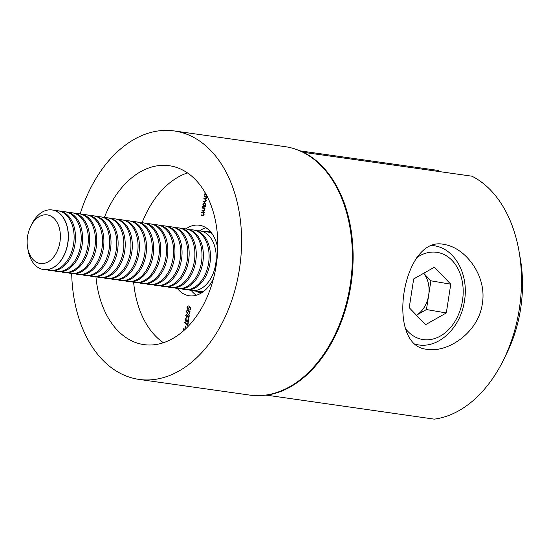<?xml version="1.0" encoding="UTF-8"?>
<svg xmlns="http://www.w3.org/2000/svg" width="550" height="550" viewBox="0 0 550 550"><rect width="100%" height="100%" fill="white"/><g stroke="black" fill="none" stroke-linecap="round" stroke-linejoin="round"><path stroke-width="0.82" d="M185.35 325.971L185.708 326.033L185.398 328.054L185.034 327.993L185.35 325.971M188.389 320.024L188.093 318.361L188.753 320.079L187.605 321.454L186.979 320.719L185.921 321.447L185.068 319.433L186.374 317.859L185.426 319.502L185.962 320.966L186.952 319.481L187.681 320.987L188.753 320.072M190.011 311.369L189.674 313.521L189.317 313.459L189.592 311.678L188.712 311.231L187.282 313.321L186.333 311.279L187.571 309.849L186.691 311.369L187.371 312.854L188.341 311.719L188.341 310.53L190.011 311.369M201.788 212.032L204.353 212.465L203.816 212.857L204.098 214.404L202.579 215.614L201.272 215.394L201.341 214.919L203.136 215.174L203.796 214.266L203.321 212.85L201.719 212.499L201.788 212.032M202.544 215.126L203.761 215.263M205.281 206.477L205.205 206.951L202.647 206.511L203.163 206.113L202.916 204.462L204.559 202.696L205.562 204.937L204.806 206.394L205.281 206.477M206.463 195.078L204.469 194.734L204.985 194.343L204.854 192.197M185.886 228.903A35.633 23.843 98.1 0 1 199.286 225.225A35.633 23.843 98.1 0 1 217.752 248.373M213.455 278.685A35.633 23.843 98.1 0 1 189.289 295.79A35.633 23.843 98.1 0 1 177.437 288.537M142.065 222.743A90.338 60.452 98.1 0 1 187.481 172.934M163.426 342.739A90.338 60.452 98.1 0 1 133.629 282.281M204.875 201.3L205.92 200.544L204.82 199.079L203.823 198.907L203.892 198.433L205.198 198.66L206.326 197.917L205.308 196.467L204.229 196.281L204.304 195.814L206.862 196.247L206.346 196.646L206.628 198.048L205.824 199.169L206.222 200.681L204.799 201.768L203.417 201.534L203.486 201.059L205.92 201.438M205.198 198.66L206.333 198.804M202.476 207.591L205.04 208.024L204.504 208.416L204.786 209.962L203.266 211.173L201.96 210.952L202.029 210.478L203.823 210.732L204.483 209.825L204.009 208.409L202.407 208.058L202.476 207.591M203.232 210.684L204.449 210.822M190.637 307.333L190.3 309.485L189.942 309.423L190.218 307.636L189.337 307.196L187.907 309.286L186.959 307.244L188.196 305.807L187.316 307.333L187.997 308.811L188.966 307.684L188.966 306.494L190.637 307.333M189.014 315.989L188.719 314.325L189.379 316.044L188.231 317.419L187.605 316.683L186.546 317.405L185.694 315.397L187 313.823L186.051 315.466L186.587 316.931L187.577 315.446L188.306 316.951L189.379 316.037M187.901 322.609L188.258 322.671L187.756 325.903L184.594 322.527L184.807 322.149L187.522 325.043L187.901 322.609M184.346 330.096L183.989 329.381L183.803 330.591M183.377 330.969L183.81 328.199L184.628 329.849M439.34 171.572L438.79 170.521L299.771 150.824M80.142 213.923A125.476 83.958 98.1 0 1 158.868 130.859A125.476 83.958 98.1 0 1 174.219 130.941L285.003 146.637A125.476 83.958 98.1 0 1 350.536 282.645A125.476 83.958 98.1 0 1 249.803 395.099L139.019 379.404A125.476 83.958 98.1 0 1 71.692 273.556M174.219 130.941A125.476 83.958 98.1 0 1 175.814 131.189A125.476 83.958 98.1 0 1 239.573 268.139A125.476 83.958 98.1 0 1 139.019 379.404M104.328 217.573A90.338 60.452 98.1 0 1 169.29 165.722A90.338 60.452 98.1 0 1 170.438 165.901A90.338 60.452 98.1 0 1 216.343 264.509A90.338 60.452 98.1 0 1 143.942 344.616A90.338 60.452 98.1 0 1 95.948 276.767M199.691 230.863A35.633 23.843 98.1 0 1 205.968 227.748M196.412 295.226A35.633 23.843 98.1 0 1 191.249 290.489M206.449 195.051L204.469 194.734M205.205 194.837L205.274 194.384M205.645 194.432L204.985 194.343M205.081 192.589L205.817 194.48M206.793 196.708L204.229 196.281M205.129 201.802L203.417 201.534M204.153 201.637L204.222 201.183M205.067 201.327L205.721 201.417M205.899 199.258L203.823 198.907M204.559 199.011L204.627 198.564M205.432 198.694L206.064 198.784M204.964 196.384L205.033 195.938M205.212 206.931L202.647 206.511M203.383 206.614L203.452 206.154M203.823 206.209L203.163 206.113M204.325 203.156L204.889 202.812M205.322 203.294L204.483 203.163L203.225 204.538L203.995 206.257L205.246 204.889L204.483 203.163M203.995 206.257L204.834 206.374M204.964 208.484L204.504 208.416M203.603 211.214L201.96 210.952M202.696 211.056L202.764 210.609M203.974 210.794L204.566 210.836L203.974 210.794M204.545 208.484L204.009 208.409M204.744 208.512L202.407 208.058M203.143 208.161L203.211 207.714M204.277 212.926L203.816 212.857M202.916 215.655L201.272 215.394M202.008 215.497L202.077 215.05M203.287 215.236L203.878 215.277L203.287 215.236M203.857 212.926L203.321 212.85M204.057 212.953L201.719 212.499M202.455 212.603L202.524 212.156M190.3 309.471L189.942 309.423M190.575 307.691L190.218 307.636M190.596 307.56L189.337 307.196M188.32 309.265L187.873 308.784M187.323 307.292L186.959 307.244M188.836 308.928L187.997 308.811M189.324 307.732L188.966 307.684M189.702 307.787L189.702 306.597M189.674 313.514L189.317 313.459M189.956 311.726L189.592 311.678M189.97 311.603L188.712 311.231M187.694 313.301L187.248 312.819M186.697 311.327L186.333 311.279M188.21 312.964L187.371 312.854M188.698 311.768L188.341 311.719M189.076 311.822L189.076 310.633M189.248 314.882L188.65 314.799M188.966 317.522L188.341 316.786M188.045 316.745L187.605 316.683M186.945 317.364L186.594 316.931L187.378 317.041M186.058 315.446L185.694 315.397M188.973 317.041L188.306 316.951M188.623 318.918L188.024 318.835M188.341 321.558L187.715 320.822M187.419 320.781L186.979 320.719M186.319 321.399L185.976 320.966L186.752 321.076M185.433 319.488L185.068 319.433M188.347 321.083L187.681 320.987M185.247 322.623L184.594 322.527M187.887 325.098L187.522 325.043M185.398 328.048L185.034 327.993M184.429 329.443L183.989 329.381M482.322 303.751C478.479 332.722 447.432 353.313 426.504 349.243C384.835 345.531 402.772 233.977 444.414 244.523C465.355 247.706 487.245 275.763 482.322 303.751M503.731 359.48A125.476 83.958 -81.9 0 0 519.042 251.384L520.382 259.071A108.405 72.538 98.1 0 1 507.148 352.467L503.731 359.48A125.476 83.958 -81.9 0 1 434.287 419.141L265.925 395.072M519.042 251.384A125.476 83.958 -81.9 0 0 471.9 176.186L303.504 152.322A125.476 83.958 98.1 0 1 350.921 285.134A125.476 83.958 98.1 0 1 265.891 395.278M434.445 267.197L450.759 284.199L446.311 312.943L425.549 324.692L409.234 307.691L413.683 278.946L434.445 267.197M423.686 273.288L430.891 280.803L450.759 284.199M446.311 312.943L426.442 309.547L430.891 280.803M426.442 309.547L416.439 315.205A25.197 18.721 99.7 0 0 428.67 295.171A25.197 18.721 99.7 0 0 423.638 273.316M197.134 230.814A30.112 20.151 98.1 0 1 200.049 230.911A30.112 20.151 98.1 0 1 209.749 236.658A30.112 20.151 98.1 0 1 213.909 271.439A30.112 20.151 98.1 0 1 191.599 290.538A30.112 20.151 98.1 0 1 188.774 289.822M190.032 229.804A30.112 20.151 98.1 0 1 192.947 229.9L194.315 230.099A30.112 20.151 98.1 0 1 210.038 262.742A30.112 20.151 98.1 0 1 185.866 289.726L184.498 289.534A30.112 20.151 98.1 0 1 181.672 288.819M192.947 229.9A30.112 20.151 98.1 0 1 208.67 262.543A30.112 20.151 98.1 0 1 184.498 289.534M182.93 228.8A30.112 20.151 98.1 0 1 185.838 228.896L187.206 229.089A30.112 20.151 98.1 0 1 202.936 261.731A30.112 20.151 98.1 0 1 178.757 288.722L177.389 288.53A30.112 20.151 98.1 0 1 174.57 287.815M185.838 228.896A30.112 20.151 98.1 0 1 201.568 261.539A30.112 20.151 98.1 0 1 177.389 288.53M175.821 227.796A30.112 20.151 98.1 0 1 178.736 227.893L180.104 228.085A30.112 20.151 98.1 0 1 195.827 260.728A30.112 20.151 98.1 0 1 171.655 287.712L170.287 287.519A30.112 20.151 98.1 0 1 167.461 286.804M178.736 227.893A30.112 20.151 98.1 0 1 194.459 260.535A30.112 20.151 98.1 0 1 170.287 287.519M168.719 226.786A30.112 20.151 98.1 0 1 171.627 226.882L173.002 227.074A30.112 20.151 98.1 0 1 188.726 259.717A30.112 20.151 98.1 0 1 164.553 286.708L163.185 286.516A30.112 20.151 98.1 0 1 160.359 285.801M171.627 226.882A30.112 20.151 98.1 0 1 187.357 259.524A30.112 20.151 98.1 0 1 163.185 286.516M161.618 225.782A30.112 20.151 98.1 0 1 164.526 225.878L165.894 226.071A30.112 20.151 98.1 0 1 181.624 258.713A30.112 20.151 98.1 0 1 157.444 285.704L156.076 285.505A30.112 20.151 98.1 0 1 153.251 284.79M164.526 225.878A30.112 20.151 98.1 0 1 180.249 258.521A30.112 20.151 98.1 0 1 156.076 285.505M154.509 224.771A30.112 20.151 98.1 0 1 157.424 224.867L158.792 225.067A30.112 20.151 98.1 0 1 174.515 257.709A30.112 20.151 98.1 0 1 150.343 284.694L148.974 284.501A30.112 20.151 98.1 0 1 146.149 283.786M157.424 224.867A30.112 20.151 98.1 0 1 173.147 257.51A30.112 20.151 98.1 0 1 148.974 284.501M147.407 223.768A30.112 20.151 98.1 0 1 150.315 223.864L151.683 224.056A30.112 20.151 98.1 0 1 167.413 256.699A30.112 20.151 98.1 0 1 143.241 283.69L141.866 283.498A30.112 20.151 98.1 0 1 139.047 282.782M150.315 223.864A30.112 20.151 98.1 0 1 166.045 256.506A30.112 20.151 98.1 0 1 141.866 283.498M140.298 222.764A30.112 20.151 98.1 0 1 143.213 222.86L144.581 223.053A30.112 20.151 98.1 0 1 160.311 255.695A30.112 20.151 98.1 0 1 136.132 282.679L134.764 282.487A30.112 20.151 98.1 0 1 131.938 281.772M143.213 222.86A30.112 20.151 98.1 0 1 158.936 255.502A30.112 20.151 98.1 0 1 134.764 282.487M133.196 221.753A30.112 20.151 98.1 0 1 136.111 221.849L137.479 222.042A30.112 20.151 98.1 0 1 153.203 254.684A30.112 20.151 98.1 0 1 129.03 281.676L127.662 281.483A30.112 20.151 98.1 0 1 124.836 280.768M136.111 221.849A30.112 20.151 98.1 0 1 151.834 254.492A30.112 20.151 98.1 0 1 127.662 281.483M126.094 220.749A30.112 20.151 98.1 0 1 129.002 220.846L130.371 221.038A30.112 20.151 98.1 0 1 146.101 253.681A30.112 20.151 98.1 0 1 121.921 280.672L120.553 280.472A30.112 20.151 98.1 0 1 117.734 279.757M129.002 220.846A30.112 20.151 98.1 0 1 144.733 253.488A30.112 20.151 98.1 0 1 120.553 280.472M118.986 219.739A30.112 20.151 98.1 0 1 121.901 219.835L123.269 220.034A30.112 20.151 98.1 0 1 138.992 252.677A30.112 20.151 98.1 0 1 114.819 279.661L113.451 279.469A30.112 20.151 98.1 0 1 110.626 278.754M121.901 219.835A30.112 20.151 98.1 0 1 137.624 252.478A30.112 20.151 98.1 0 1 113.451 279.469M111.884 218.735A30.112 20.151 98.1 0 1 114.792 218.831L116.167 219.024A30.112 20.151 98.1 0 1 131.89 251.666A30.112 20.151 98.1 0 1 107.718 278.657L106.349 278.465A30.112 20.151 98.1 0 1 103.524 277.743M114.792 218.831A30.112 20.151 98.1 0 1 130.522 251.474A30.112 20.151 98.1 0 1 106.349 278.465M104.782 217.724A30.112 20.151 98.1 0 1 107.69 217.827L109.058 218.02A30.112 20.151 98.1 0 1 124.788 250.663A30.112 20.151 98.1 0 1 100.609 277.647L99.241 277.454A30.112 20.151 98.1 0 1 96.415 276.739M107.69 217.827A30.112 20.151 98.1 0 1 123.42 250.47A30.112 20.151 98.1 0 1 99.241 277.454M97.673 216.721A30.112 20.151 98.1 0 1 100.588 216.817L101.956 217.009A30.112 20.151 98.1 0 1 117.679 249.652A30.112 20.151 98.1 0 1 93.507 276.643L92.139 276.451A30.112 20.151 98.1 0 1 89.313 275.736M100.588 216.817A30.112 20.151 98.1 0 1 116.311 249.459A30.112 20.151 98.1 0 1 92.139 276.451M90.571 215.717A30.112 20.151 98.1 0 1 93.479 215.813L94.848 216.006A30.112 20.151 98.1 0 1 110.578 248.648A30.112 20.151 98.1 0 1 86.405 275.639L85.03 275.44A30.112 20.151 98.1 0 1 82.211 274.725M93.479 215.813A30.112 20.151 98.1 0 1 109.209 248.456A30.112 20.151 98.1 0 1 85.03 275.44M83.463 214.706A30.112 20.151 98.1 0 1 86.377 214.803L87.746 215.002A30.112 20.151 98.1 0 1 103.476 247.644A30.112 20.151 98.1 0 1 79.296 274.629L77.928 274.436A30.112 20.151 98.1 0 1 75.102 273.721M86.377 214.803A30.112 20.151 98.1 0 1 102.101 247.445A30.112 20.151 98.1 0 1 77.928 274.436M76.361 213.702A30.112 20.151 98.1 0 1 79.276 213.799L80.644 213.991A30.112 20.151 98.1 0 1 96.367 246.634A30.112 20.151 98.1 0 1 72.194 273.625L70.826 273.433A30.112 20.151 98.1 0 1 68.001 272.711M79.276 213.799A30.112 20.151 98.1 0 1 94.999 246.441A30.112 20.151 98.1 0 1 70.826 273.433M69.259 212.692A30.112 20.151 98.1 0 1 72.167 212.795L73.535 212.988A30.112 20.151 98.1 0 1 89.265 245.63A30.112 20.151 98.1 0 1 65.086 272.614L63.718 272.422A30.112 20.151 98.1 0 1 60.899 271.707M72.167 212.795A30.112 20.151 98.1 0 1 87.897 245.431A30.112 20.151 98.1 0 1 63.718 272.422M62.15 211.688A30.112 20.151 98.1 0 1 65.065 211.784L66.433 211.977A30.112 20.151 98.1 0 1 82.156 244.619A30.112 20.151 98.1 0 1 57.984 271.611L56.616 271.418A30.112 20.151 98.1 0 1 53.79 270.703M65.065 211.784A30.112 20.151 98.1 0 1 80.788 244.427A30.112 20.151 98.1 0 1 56.616 271.418M55.048 210.684A30.112 20.151 98.1 0 1 57.956 210.781L59.331 210.973A30.112 20.151 98.1 0 1 75.054 243.616A30.112 20.151 98.1 0 1 50.882 270.607L49.514 270.407A30.112 20.151 98.1 0 1 46.688 269.692M57.956 210.781A30.112 20.151 98.1 0 1 73.686 243.423A30.112 20.151 98.1 0 1 49.514 270.407M52.154 209.956A30.112 20.151 98.1 0 1 52.222 209.969A30.112 20.151 98.1 0 1 61.923 215.71A30.112 20.151 98.1 0 1 66.089 250.498A30.112 20.151 98.1 0 1 43.773 269.596A30.112 20.151 98.1 0 1 43.704 269.589M55.11 219.56A24.551 16.424 98.1 0 1 52.174 258.699A24.551 16.424 98.1 0 1 27.624 247.679A24.551 16.424 98.1 0 1 30.621 226.531A24.551 16.424 98.1 0 1 55.11 219.56M30.621 226.531L31.735 224.242A30.112 20.151 98.1 0 1 52.085 209.949A30.112 20.151 98.1 0 1 61.779 215.689A30.112 20.151 98.1 0 1 65.945 250.477A30.112 20.151 98.1 0 1 43.636 269.576A30.112 20.151 98.1 0 1 28.057 250.188L27.624 247.679M205.556 199.183L204.82 199.079M206.044 196.57L205.308 196.467M204.071 208.319L203.328 208.216M203.383 212.761L202.641 212.657M405.281 328.35A44.165 32.814 99.7 0 0 438.625 336.971A44.165 32.814 99.7 0 0 462.495 300.548A44.165 32.814 99.7 0 0 450.931 259.304A44.165 32.814 99.7 0 0 416.742 257.661M415.229 344.341L417.56 344.74A50.188 37.29 -80.3 0 1 415.037 344.183M431.654 245.458A50.188 37.29 -80.3 0 1 434.486 245.795C455.359 248.847 468.957 275.117 464.475 300.795C460.914 327.36 438.859 348.947 417.56 344.74M201.671 292.793A30.992 20.742 98.1 0 1 195.594 291.108M204.043 231.474A30.992 20.742 98.1 0 1 210.347 231.543M211.833 233.399A30.112 20.151 -81.9 0 0 207.343 231.942L200.049 230.911M191.599 290.538L198.894 291.576A30.112 20.151 -81.9 0 0 203.61 291.424M203.417 210.719L204.153 210.822M202.73 215.16L203.466 215.263M431.942 245.362L434.486 245.795"/></g></svg>
